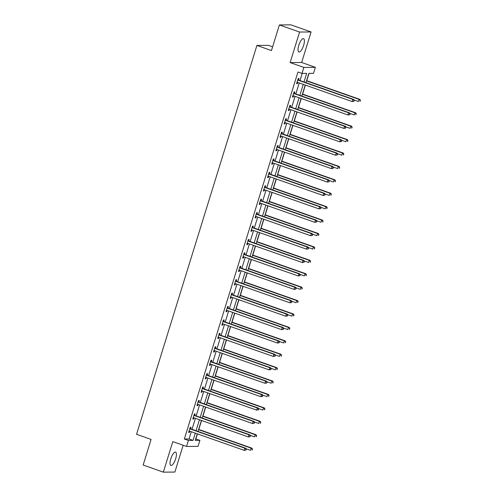 <?xml version="1.0" encoding="UTF-8"?>
<svg xmlns="http://www.w3.org/2000/svg" width="497" height="497" viewBox="0 0 497 497"><rect width="100%" height="100%" fill="white"/><g stroke="black" fill="none" stroke-linecap="round" stroke-linejoin="round"><path stroke-width="0.75" d="M175.658 458.762A7.064 2.299 109.4 0 0 175.571 452.115A7.064 2.299 109.4 0 0 170.8 458.793A7.064 2.299 109.4 0 0 170.887 465.44A7.064 2.299 109.4 0 0 175.658 458.762M303.642 45.308A7.064 2.299 109.4 0 0 303.555 38.667A7.064 2.299 109.4 0 0 298.784 45.345A7.064 2.299 109.4 0 0 298.871 51.992A7.064 2.299 109.4 0 0 303.642 45.308M195.688 438.932L199.906 440.348L198.042 446.368L186.53 446.455L188.394 440.435L193.06 440.398L195.309 433.142M272.611 46.83L268.43 45.357L256.912 45.444L136.545 434.303L151.082 439.416L143.148 465.043L163.345 472.15L174.863 472.063L183.157 445.269M256.912 45.444L271.455 50.564L279.389 24.937L290.9 24.85L311.097 31.957L299.579 32.044L290.13 62.572L303.866 67.406L315.378 67.319L313.514 73.339L308.848 73.37L305.978 82.645M290.13 62.572L301.648 62.485L311.097 31.957M301.648 62.485L315.378 67.319M195.868 438.926L197.427 433.887M198.794 429.47L201.583 420.474M202.95 416.057L205.733 407.062M207.1 402.638L209.883 393.643M211.256 389.226L214.039 380.23M215.406 375.813L218.189 366.817M219.556 362.394L222.345 353.398M223.712 348.981L226.495 339.985M227.862 335.568L230.645 326.572M232.018 322.149L234.801 313.153M236.168 308.736L238.951 299.741M240.324 295.324L243.108 286.328M244.474 281.905L247.257 272.915M248.624 268.492L251.414 259.496M252.78 255.079L255.564 246.083M256.93 241.66L259.714 232.671M261.087 228.247L263.87 219.252M265.236 214.834L268.02 205.839M269.386 201.422L272.176 192.426M273.543 188.003L276.326 179.007M277.693 174.59L280.476 165.594M281.849 161.177L284.632 152.181M285.999 147.758L288.782 138.762M290.155 134.345L292.938 125.35M294.305 120.933L297.088 111.937M298.455 107.514L301.244 98.518M302.611 94.101L305.394 85.105M306.761 80.688L309.028 73.37M279.389 24.937L299.579 32.044M304.015 81.955L306.668 73.388L302.002 73.426L297.964 72.003L184.35 439.013L189.022 438.981L191.27 431.719M192.01 429.321L195.42 418.306M196.166 415.902L199.57 404.893M200.316 402.489L203.727 391.474M204.466 389.076L207.876 378.062M208.622 375.657L212.033 364.649M212.772 362.245L216.183 351.23M216.928 348.832L220.333 337.817M221.078 335.413L224.489 324.404M225.234 322L228.639 310.992M229.384 308.587L232.795 297.573M233.534 295.175L236.945 284.16M237.69 281.756L241.101 270.747M241.84 268.343L245.251 257.328M245.996 254.93L249.401 243.915M250.146 241.511L253.557 230.502M254.302 228.098L257.707 217.083M258.452 214.685L261.863 203.671M262.602 201.266L266.013 190.258M266.759 187.854L270.163 176.839M270.908 174.441L274.319 163.426M275.065 161.022L278.469 150.013M279.215 147.609L282.625 136.594M283.365 134.196L286.775 123.181M287.521 120.783L290.931 109.769M291.671 107.364L295.081 96.356M295.827 93.952L299.231 82.937M299.977 80.539L302.182 73.419M298.542 79.905L298.97 78.514L298.194 78.52L296.597 83.682L297.374 83.676L297.765 82.421M294.392 93.318L294.82 91.926L294.044 91.933L292.447 97.095L293.224 97.089L293.609 95.834M290.236 106.737L290.67 105.345L289.888 105.352L288.291 110.508L289.074 110.502L289.459 109.253M286.086 120.15L286.514 118.758L285.738 118.764L284.141 123.921L284.918 123.921L285.309 122.666M281.929 133.563L282.364 132.171L281.588 132.177L279.985 137.34L280.768 137.334L281.153 136.079M277.78 146.982L278.208 145.59L277.432 145.596L275.835 150.753L276.612 150.746L277.003 149.498M273.63 160.394L274.058 159.003L273.282 159.009L271.685 164.165L272.462 164.159L272.847 162.91M269.473 173.807L269.908 172.416L269.125 172.422L267.529 177.584L268.305 177.578L268.697 176.323M265.323 187.226L265.752 185.835L264.976 185.841L263.379 190.997L264.155 190.991L264.541 189.736M261.167 200.639L261.602 199.247L260.819 199.254L259.223 204.41L260.006 204.404L260.391 203.155M257.017 214.052L257.446 212.66L256.669 212.666L255.073 217.829L255.849 217.823L256.241 216.568M252.867 227.471L253.296 226.079L252.519 226.079L250.923 231.242L251.699 231.235L252.085 229.981M248.711 240.883L249.14 239.492L248.363 239.498L246.767 244.654L247.543 244.648L247.935 243.4M244.561 254.296L244.99 252.905L244.213 252.911L242.617 258.073L243.393 258.067L243.778 256.812M240.405 267.709L240.84 266.317L240.057 266.324L238.461 271.486L239.243 271.48L239.629 270.225M236.255 281.128L236.684 279.736L235.907 279.743L234.311 284.899L235.087 284.893L235.479 283.644M232.099 294.541L232.534 293.149L231.757 293.155L230.154 298.318L230.937 298.312L231.322 297.057M227.949 307.954L228.378 306.562L227.601 306.568L226.005 311.731L226.781 311.725L227.172 310.47M223.799 321.373L224.228 319.981L223.451 319.987L221.855 325.144L222.631 325.137L223.016 323.889M219.643 334.785L220.078 333.394L219.295 333.4L217.698 338.556L218.475 338.556L218.866 337.301M215.493 348.198L215.922 346.807L215.145 346.813L213.548 351.975L214.325 351.969L214.71 350.714M211.337 361.617L211.772 360.226L210.989 360.232L209.392 365.388L210.175 365.382L210.56 364.127M207.187 375.03L207.616 373.638L206.839 373.645L205.242 378.801L206.019 378.795L206.41 377.546M203.031 388.443L203.466 387.051L202.689 387.057L201.092 392.22L201.869 392.214L202.254 390.959M198.881 401.862L199.309 400.47L198.533 400.476L196.936 405.633L197.713 405.627L198.104 404.372M194.731 415.275L195.159 413.883L194.383 413.889L192.786 419.046L193.563 419.039L193.948 417.791M190.575 428.687L191.01 427.296L190.227 427.302L188.63 432.465L189.407 432.458L189.798 431.203M186.53 446.455L172.794 441.622L163.345 472.15M184.35 439.013L188.394 440.435M302.002 73.426L303.866 67.406M197.266 433.831L195.24 440.385L199.906 440.348M305.233 85.049L301.822 96.064M301.083 98.462L297.672 109.477M296.926 111.881L293.516 122.889M292.776 125.294L289.366 136.308M288.62 138.706L285.216 149.721M284.47 152.125L281.06 163.134M280.32 165.538L276.91 176.553M276.164 178.951L272.754 189.966M272.014 192.37L268.604 203.379M267.858 205.783L264.454 216.798M263.708 219.196L260.298 230.21M259.552 232.608L256.148 243.623M255.402 246.027L251.991 257.036M251.252 259.44L247.841 270.455M247.096 272.853L243.685 283.868M242.946 286.272L239.535 297.281M238.79 299.685L235.385 310.7M234.64 313.098L231.229 324.112M230.49 326.517L227.079 337.525M226.334 339.929L222.923 350.944M222.184 353.342L218.773 364.357M218.028 366.761L214.623 377.77M213.878 380.174L210.467 391.189M209.722 393.587L206.317 404.601M205.572 407.006L202.161 418.014M201.422 420.419L198.011 431.427M196.048 430.737L199.459 419.729M200.204 417.325L203.615 406.31M204.354 403.912L207.765 392.897M208.51 390.499L211.915 379.484M212.66 377.08L216.071 366.072M216.81 363.667L220.221 352.653M220.966 350.255L224.377 339.24M225.116 336.836L228.527 325.827M229.272 323.423L232.677 312.408M233.422 310.01L236.833 298.995M237.578 296.591L240.983 285.582M241.728 283.178L245.139 272.163M245.878 269.765L249.289 258.751M250.034 256.346L253.445 245.338M254.184 242.934L257.595 231.919M258.341 229.521L261.745 218.506M262.491 216.102L265.901 205.093M266.64 202.689L270.051 191.68M270.797 189.276L274.207 178.261M274.947 175.863L278.357 164.849M279.103 162.444L282.507 151.436M283.253 149.032L286.663 138.017M287.409 135.619L290.813 124.604M291.559 122.2L294.969 111.191M295.709 108.787L299.119 97.772M299.865 95.374L303.276 84.36M189.022 438.981L193.06 440.398M296.678 83.428L297.374 83.676M292.522 96.84L293.224 97.089M288.372 110.259L289.074 110.502M284.216 123.672L284.918 123.921M280.066 137.085L280.768 137.334M275.916 150.498L276.612 150.746M271.76 163.917L272.462 164.159M267.61 177.33L268.305 177.578M263.453 190.742L264.155 190.991M259.304 204.161L260.006 204.404M255.154 217.574L255.849 217.823M250.997 230.987L251.699 231.235M246.847 244.406L247.543 244.648M242.691 257.819L243.393 258.067M238.541 271.232L239.243 271.48M234.385 284.651L235.087 284.893M230.235 298.063L230.937 298.312M226.085 311.476L226.781 311.725M221.929 324.895L222.631 325.137M217.779 338.308L218.475 338.556M213.623 351.721L214.325 351.969M209.473 365.133L210.175 365.382M205.317 378.552L206.019 378.795M201.167 391.965L201.869 392.214M197.017 405.378L197.713 405.627M192.861 418.797L193.563 419.039M188.711 432.21L189.407 432.458M353.97 101.289L354.231 100.425L353.97 101.289L352.174 101.568L297.486 82.322A0.907 0.851 -90.4 0 0 297.163 82.278L297.026 82.285M353.653 101.289L352.174 101.568L352.839 99.419L353.615 99.412L298.927 80.166A0.907 0.851 -90.4 0 1 298.647 79.998L297.933 79.358M297.765 79.911L297.865 80.005A0.907 0.851 -90.4 0 0 298.15 80.172L352.839 99.419L353.92 100.431M297.436 82.309L297.013 82.334M354.231 100.425L353.615 99.412M353.945 99.953L358.399 101.518L359.064 99.369L359.84 99.363L306.599 80.632M360.145 100.382L359.878 101.245L360.455 100.382L359.064 99.369L306.525 80.881M360.195 101.239L359.878 101.245M359.84 99.363L360.455 100.382M349.813 114.701L350.081 113.844L349.813 114.701L348.018 114.981L293.329 95.735A0.907 0.851 -90.4 0 0 293.013 95.691L292.876 95.704M349.503 114.708L348.018 114.981L348.683 112.831L349.466 112.825L294.777 93.579A0.907 0.851 -90.4 0 1 294.491 93.411L293.783 92.777M293.609 93.324L293.715 93.417A0.907 0.851 -90.4 0 0 293.994 93.585L348.683 112.831L349.77 113.844M293.28 95.722L292.863 95.747M350.081 113.844L349.466 112.825M345.663 128.12L345.931 127.257L345.663 128.12L343.868 128.4L289.179 109.154A0.907 0.851 -90.4 0 0 288.856 109.11L288.726 109.116M345.353 128.12L343.868 128.4L344.533 126.244L345.309 126.244L290.621 106.998A0.907 0.851 -90.4 0 1 290.341 106.83L289.633 106.19M289.459 106.743L289.565 106.836A0.907 0.851 -90.4 0 0 289.844 107.004L344.533 126.244L345.614 127.257M289.13 109.135L288.707 109.166M345.931 127.257L345.309 126.244M349.795 113.366L354.243 114.937L354.908 112.788L355.69 112.782L302.449 94.045M355.995 113.801L355.728 114.658L356.306 113.794L354.908 112.788L302.369 94.3M356.038 114.658L355.728 114.658M355.69 112.782L356.306 113.794M345.639 126.785L350.093 128.35L350.758 126.201L351.534 126.195L298.293 107.458M351.839 127.213L351.578 128.071L352.156 127.213L350.758 126.201L298.219 107.712M351.888 128.071L351.578 128.071M351.534 126.195L352.156 127.213M341.507 141.533L341.774 140.67L341.507 141.533L339.712 141.813L285.023 122.566A0.907 0.851 -90.4 0 0 284.706 122.523L284.57 122.529M341.197 141.533L339.712 141.813L340.383 139.663L341.159 139.657L286.471 120.411A0.907 0.851 -90.4 0 1 286.185 120.243L285.477 119.603M285.309 120.156L285.408 120.249A0.907 0.851 -90.4 0 0 285.694 120.417L340.383 139.663L341.464 140.676M284.98 122.554L284.557 122.579M341.774 140.67L341.159 139.657M337.357 154.946L337.625 154.089L337.357 154.946L335.562 155.226L280.873 135.979A0.907 0.851 -90.4 0 0 280.55 135.936L280.42 135.948M337.047 154.952L335.562 155.226L336.227 153.076L337.003 153.07L282.315 133.823A0.907 0.851 -90.4 0 1 282.035 133.656L281.327 133.016M281.153 133.569L281.259 133.662A0.907 0.851 -90.4 0 0 281.538 133.83L336.227 153.076L337.314 154.089M280.824 135.967L280.401 135.992M337.625 154.089L337.003 153.07M333.201 168.359L333.468 167.501L333.201 168.359L331.412 168.638L276.723 149.398A0.907 0.851 -90.4 0 0 276.4 149.355L276.264 149.361M332.891 168.365L331.412 168.638L332.077 166.489L332.853 166.483L278.165 147.242A0.907 0.851 -90.4 0 1 277.885 147.075L277.171 146.435M277.003 146.988L277.102 147.081A0.907 0.851 -90.4 0 0 277.388 147.249L332.077 166.489L333.158 167.501M276.674 149.38L276.251 149.411M333.468 167.501L332.853 166.483M341.489 140.197L345.937 141.763L346.608 139.614L347.384 139.607L294.143 120.877M347.689 140.626L347.422 141.49L347.999 140.626L346.608 139.614L294.062 121.125M347.732 141.483L347.422 141.49M347.384 139.607L347.999 140.626M337.333 153.61L341.787 155.182L342.452 153.033L343.228 153.026L289.993 134.289M343.539 154.045L343.272 154.902L343.849 154.039L342.452 153.033L289.913 134.538M343.582 154.902L343.272 154.902M343.228 153.026L343.849 154.039M333.183 167.029L337.637 168.595L338.302 166.445L339.078 166.439L285.837 147.702M339.383 167.458L339.116 168.315L339.693 167.452L338.302 166.445L285.763 147.957M339.426 168.315L339.116 168.315M339.078 166.439L339.693 167.452M329.051 181.778L329.318 180.914L329.051 181.778L327.256 182.057L272.567 162.811A0.907 0.851 -90.4 0 0 272.25 162.767L272.114 162.774M328.741 181.778L327.256 182.057L327.921 179.908L328.703 179.902L274.015 160.655A0.907 0.851 -90.4 0 1 273.729 160.488L273.021 159.848M272.847 160.401L272.952 160.494A0.907 0.851 -90.4 0 0 273.232 160.661L327.921 179.908L329.008 180.92M272.518 162.792L272.101 162.823M329.318 180.914L328.703 179.902M329.026 180.442L333.481 182.008L334.146 179.858L334.928 179.852L281.687 161.115M335.233 180.871L334.966 181.734L335.543 180.871L334.146 179.858L281.606 161.37M335.276 181.728L334.966 181.734M334.928 179.852L335.543 180.871M324.901 195.191L325.162 194.333L324.901 195.191L323.106 195.47L268.417 176.224A0.907 0.851 -90.4 0 0 268.094 176.18L267.964 176.193M324.584 195.191L323.106 195.47L323.771 193.321L324.547 193.314L269.859 174.068A0.907 0.851 -90.4 0 1 269.579 173.9L268.865 173.26M268.697 173.813L268.796 173.907A0.907 0.851 -90.4 0 0 269.082 174.074L323.771 193.321L324.852 194.333M268.368 176.211L267.945 176.236M325.162 194.333L324.547 193.314M324.876 193.855L329.331 195.42L329.996 193.271L330.772 193.265L277.531 174.534M331.077 194.284L330.809 195.147L331.387 194.284L329.996 193.271L277.456 174.782M331.126 195.141L330.809 195.147M330.772 193.265L331.387 194.284M320.745 208.603L321.012 207.746L320.745 208.603L318.95 208.883L264.261 189.643A0.907 0.851 -90.4 0 0 263.944 189.599L263.808 189.605M320.435 208.61L318.95 208.883L319.614 206.733L320.397 206.727L265.709 187.487A0.907 0.851 -90.4 0 1 265.423 187.319L264.715 186.679M264.547 187.232L264.646 187.319A0.907 0.851 -90.4 0 0 264.926 187.493L319.614 206.733L320.702 207.746M264.211 189.624L263.795 189.655M321.012 207.746L320.397 206.727M320.727 207.274L325.175 208.839L325.839 206.69L326.622 206.684L273.381 187.947M326.927 207.703L326.659 208.56L327.237 207.696L325.839 206.69L273.3 188.201M326.97 208.56L326.659 208.56M326.622 206.684L327.237 207.696M316.595 222.022L316.862 221.159L316.595 222.022L314.8 222.302L260.111 203.056A0.907 0.851 -90.4 0 0 259.788 203.012L259.658 203.018M316.285 222.022L314.8 222.302L315.465 220.152L316.241 220.146L261.552 200.9A0.907 0.851 -90.4 0 1 261.273 200.732L260.565 200.092M260.391 200.645L260.496 200.738A0.907 0.851 -90.4 0 0 260.776 200.906L315.465 220.152L316.552 221.165M260.061 203.037L259.639 203.068M316.862 221.159L316.241 220.146M316.57 220.687L321.025 222.252L321.689 220.103L322.466 220.096L269.231 201.36M322.77 221.115L322.51 221.973L323.087 221.115L321.689 220.103L269.15 201.614M322.82 221.973L322.51 221.973M322.466 220.096L323.087 221.115M312.439 235.435L312.706 234.578L312.439 235.435L310.644 235.715L255.961 216.468A0.907 0.851 -90.4 0 0 255.638 216.425L255.501 216.437M312.128 235.435L310.644 235.715L311.315 233.565L312.091 233.559L257.403 214.313A0.907 0.851 -90.4 0 1 257.117 214.145L256.409 213.505M256.241 214.058L256.34 214.151A0.907 0.851 -90.4 0 0 256.626 214.319L311.315 233.565L312.396 234.578M255.912 216.456L255.489 216.481M312.706 234.578L312.091 233.559M312.42 234.099L316.869 235.665L317.54 233.515L318.316 233.509L265.075 214.779M318.62 234.528L318.353 235.392L318.931 234.528L317.54 233.515L265 215.027M318.664 235.385L318.353 235.392M318.316 233.509L318.931 234.528M308.289 248.848L308.556 247.991L308.289 248.848L306.494 249.127L251.805 229.887A0.907 0.851 -90.4 0 0 251.482 229.838L251.352 229.85M307.978 248.854L306.494 249.127L307.158 246.978L307.935 246.972L253.246 227.732A0.907 0.851 -90.4 0 1 252.967 227.558L252.259 226.924M252.085 227.477L252.19 227.564A0.907 0.851 -90.4 0 0 252.47 227.732L307.158 246.978L308.246 247.991M251.755 229.869L251.339 229.9M308.556 247.991L307.935 246.972M308.264 247.518L312.719 249.084L313.383 246.934L314.16 246.928L260.925 228.191M314.471 247.947L314.203 248.804L314.781 247.941L313.383 246.934L260.844 228.446M314.514 248.804L314.203 248.804M314.16 246.928L314.781 247.941M304.139 262.267L304.4 261.403L304.139 262.267L302.344 262.546L247.655 243.3A0.907 0.851 -90.4 0 0 247.332 243.257L247.195 243.263M303.822 262.267L302.344 262.546L303.008 260.397L303.785 260.391L249.096 241.144A0.907 0.851 -90.4 0 1 248.817 240.977L248.102 240.337M247.935 240.89L248.034 240.983A0.907 0.851 -90.4 0 0 248.32 241.151L303.008 260.397L304.089 261.41M247.605 243.281L247.183 243.313M304.4 261.403L303.785 260.391M304.114 260.931L308.569 262.497L309.233 260.347L310.01 260.341L256.769 241.604M310.314 261.36L310.047 262.217L310.625 261.36L309.233 260.347L256.694 241.859M310.358 262.217L310.047 262.217M310.01 260.341L310.625 261.36M299.983 275.68L300.25 274.822L299.983 275.68L298.188 275.959L243.499 256.713A0.907 0.851 -90.4 0 0 243.182 256.669L243.045 256.682M299.672 275.68L298.188 275.959L298.852 273.81L299.635 273.804L244.946 254.557A0.907 0.851 -90.4 0 1 244.661 254.389L243.952 253.75M243.778 254.302L243.884 254.396A0.907 0.851 -90.4 0 0 244.164 254.563L298.852 273.81L299.94 274.822M243.449 256.7L243.033 256.725M300.25 274.822L299.635 273.804M299.964 274.344L304.412 275.91L305.077 273.76L305.86 273.754L252.619 255.023M306.164 274.773L305.897 275.636L306.475 274.773L305.077 273.76L252.538 255.272M306.208 275.63L305.897 275.636M305.86 273.754L306.475 274.773M295.833 289.092L296.1 288.235L295.833 289.092L294.038 289.372L239.349 270.126A0.907 0.851 -90.4 0 0 239.026 270.082L238.895 270.095M295.522 289.099L294.038 289.372L294.702 287.223L295.479 287.216L240.79 267.97A0.907 0.851 -90.4 0 1 240.511 267.802L239.802 267.169M239.629 267.715L239.734 267.808A0.907 0.851 -90.4 0 0 240.014 267.976L294.702 287.223L295.783 288.235M239.299 270.113L238.877 270.144M296.1 288.235L295.479 287.216M295.808 287.757L300.263 289.329L300.927 287.179L301.704 287.173L248.463 268.436M302.008 288.192L301.747 289.049L302.319 288.185L300.927 287.179L248.388 268.691M302.058 289.049L301.747 289.049M301.704 287.173L302.319 288.185M291.677 302.511L291.944 301.648L291.677 302.511L289.881 302.791L235.193 283.545A0.907 0.851 -90.4 0 0 234.876 283.501L234.739 283.507M291.366 302.511L289.881 302.791L290.552 300.642L291.329 300.635L236.64 281.389A0.907 0.851 -90.4 0 1 236.355 281.221L235.646 280.581M235.479 281.134L235.578 281.227A0.907 0.851 -90.4 0 0 235.864 281.395L290.552 300.642L291.633 301.654M235.143 283.526L234.727 283.557M291.944 301.648L291.329 300.635M291.658 301.176L296.106 302.741L296.771 300.592L297.554 300.586L244.313 281.849M297.858 301.604L297.591 302.462L298.169 301.604L296.771 300.592L244.232 282.103M297.902 302.462L297.591 302.462M297.554 300.586L298.169 301.604M287.527 315.924L287.794 315.061L287.527 315.924L285.732 316.204L231.043 296.957A0.907 0.851 -90.4 0 0 230.72 296.914L230.589 296.92M287.216 315.924L285.732 316.204L286.396 314.054L287.173 314.048L232.484 294.802A0.907 0.851 -90.4 0 1 232.205 294.634L231.496 293.994M231.322 294.547L231.428 294.64A0.907 0.851 -90.4 0 0 231.708 294.808L286.396 314.054L287.483 315.067M230.993 296.945L230.571 296.97M287.794 315.061L287.173 314.048M287.502 314.589L291.956 316.154L292.621 314.005L293.398 313.998L240.163 295.268M293.708 315.017L293.441 315.881L294.019 315.017L292.621 314.005L240.082 295.516M293.752 315.875L293.441 315.881M293.398 313.998L294.019 315.017M283.371 329.337L283.638 328.48L283.371 329.337L281.582 329.617L226.893 310.37A0.907 0.851 -90.4 0 0 226.57 310.327L226.433 310.339M283.06 329.343L281.582 329.617L282.246 327.467L283.023 327.461L228.334 308.215A0.907 0.851 -90.4 0 1 228.055 308.047L227.34 307.413M227.172 307.96L227.272 308.053A0.907 0.851 -90.4 0 0 227.558 308.221L282.246 327.467L283.327 328.48M226.843 310.358L226.421 310.383M283.638 328.48L283.023 327.461M283.352 328.001L287.806 329.573L288.471 327.424L289.248 327.417L236.007 308.68M289.552 328.436L289.285 329.294L289.863 328.43L288.471 327.424L235.932 308.929M289.596 329.294L289.285 329.294M289.248 327.417L289.863 328.43M279.221 342.756L279.488 341.893L279.221 342.756L277.425 343.029L222.737 323.789A0.907 0.851 -90.4 0 0 222.42 323.746L222.283 323.752M278.91 342.756L277.425 343.029L278.09 340.88L278.873 340.88L224.184 321.634A0.907 0.851 -90.4 0 1 223.898 321.466L223.19 320.826M223.016 321.379L223.122 321.472A0.907 0.851 -90.4 0 0 223.401 321.64L278.09 340.88L279.177 341.893M222.687 323.771L222.271 323.802M279.488 341.893L278.873 340.88M279.196 341.42L283.65 342.986L284.315 340.836L285.092 340.83L231.857 322.093M285.402 341.849L285.135 342.706L285.713 341.849L284.315 340.836L231.776 322.348M285.446 342.706L285.135 342.706M285.092 340.83L285.713 341.849M275.071 356.169L275.332 355.305L275.071 356.169L273.275 356.448L218.587 337.202A0.907 0.851 -90.4 0 0 218.264 337.159L218.133 337.165M274.754 356.169L273.275 356.448L273.94 354.299L274.717 354.293L220.028 335.046A0.907 0.851 -90.4 0 1 219.749 334.879L219.034 334.239M218.866 334.792L218.966 334.885A0.907 0.851 -90.4 0 0 219.252 335.053L273.94 354.299L275.021 355.312M218.537 337.183L218.115 337.214M275.332 355.305L274.717 354.293M275.046 354.833L279.5 356.399L280.165 354.249L280.942 354.243L227.701 335.512M281.246 355.262L280.979 356.125L281.557 355.262L280.165 354.249L227.626 335.761M281.296 356.119L280.979 356.125M280.942 354.243L281.557 355.262M270.915 369.582L271.182 368.724L270.915 369.582L269.119 369.861L214.431 350.615A0.907 0.851 -90.4 0 0 214.114 350.571L213.977 350.584M270.604 369.588L269.119 369.861L269.784 367.712L270.567 367.705L215.878 348.459A0.907 0.851 -90.4 0 1 215.592 348.291L214.884 347.651M214.71 348.204L214.816 348.298A0.907 0.851 -90.4 0 0 215.095 348.465L269.784 367.712L270.871 368.724M214.381 350.602L213.965 350.627M271.182 368.724L270.567 367.705M270.896 368.246L275.344 369.818L276.009 367.662L276.792 367.662L223.551 348.925M277.096 368.681L276.829 369.538L277.407 368.675L276.009 367.662L223.47 349.174M277.14 369.538L276.829 369.538M276.792 367.662L277.407 368.675M266.765 382.994L267.032 382.137L266.765 382.994L264.969 383.274L210.281 364.034A0.907 0.851 -90.4 0 0 209.958 363.99L209.827 363.997M266.454 383.001L264.969 383.274L265.634 381.124L266.411 381.118L211.722 361.878A0.907 0.851 -90.4 0 1 211.442 361.71L210.734 361.071M210.56 361.623L210.666 361.717A0.907 0.851 -90.4 0 0 210.945 361.884L265.634 381.124L266.715 382.137M210.231 364.015L209.809 364.046M267.032 382.137L266.411 381.118M266.74 381.665L271.194 383.23L271.859 381.081L272.636 381.075L219.401 362.338M272.94 382.094L272.679 382.951L273.257 382.087L271.859 381.081L219.32 362.593M272.99 382.951L272.679 382.951M272.636 381.075L273.257 382.087M262.609 396.413L262.876 395.55L262.609 396.413L260.813 396.693L206.131 377.447A0.907 0.851 -90.4 0 0 205.808 377.403L205.671 377.409M262.298 396.413L260.813 396.693L261.484 394.543L262.261 394.537L207.572 375.291A0.907 0.851 -90.4 0 1 207.286 375.123L206.578 374.483M206.41 375.036L206.51 375.129A0.907 0.851 -90.4 0 0 206.795 375.297L261.484 394.543L262.565 395.556M206.081 377.428L205.659 377.459M262.876 395.55L262.261 394.537M262.59 395.078L267.038 396.643L267.709 394.494L268.486 394.488L215.244 375.751M268.79 395.506L268.523 396.37L269.101 395.506L267.709 394.494L215.17 376.005M268.834 396.364L268.523 396.37M268.486 394.488L269.101 395.506M258.459 409.826L258.726 408.969L258.459 409.826L256.663 410.106L201.975 390.859A0.907 0.851 -90.4 0 0 201.652 390.816L201.521 390.828M258.148 409.826L256.663 410.106L257.328 407.956L258.105 407.95L203.416 388.704A0.907 0.851 -90.4 0 1 203.136 388.536L202.428 387.896M202.254 388.449L202.36 388.542A0.907 0.851 -90.4 0 0 202.639 388.71L257.328 407.956L258.415 408.969M201.925 390.847L201.502 390.872M258.726 408.969L258.105 407.95M258.434 408.491L262.888 410.056L263.553 407.907L264.329 407.9L211.095 389.17M264.64 408.919L264.373 409.783L264.951 408.919L263.553 407.907L211.014 389.418M264.684 409.776L264.373 409.783M264.329 407.9L264.951 408.919M254.302 423.239L254.57 422.382L254.302 423.239L252.513 423.519L197.825 404.278A0.907 0.851 -90.4 0 0 197.502 404.229L197.365 404.241M253.992 423.245L252.513 423.519L253.178 421.369L253.955 421.363L199.266 402.123A0.907 0.851 -90.4 0 1 198.986 401.949L198.272 401.315M198.104 401.868L198.204 401.955A0.907 0.851 -90.4 0 0 198.489 402.129L253.178 421.369L254.259 422.382M197.775 404.26L197.352 404.291M254.57 422.382L253.955 421.363M254.284 421.91L258.738 423.475L259.403 421.326L260.18 421.319L206.938 402.582M260.484 422.338L260.217 423.195L260.795 422.332L259.403 421.326L206.864 402.837M260.527 423.195L260.217 423.195M260.18 421.319L260.795 422.332M250.153 436.658L250.42 435.794L250.153 436.658L248.357 436.938L193.668 417.691A0.907 0.851 -90.4 0 0 193.352 417.648L193.215 417.654M249.842 436.658L248.357 436.938L249.022 434.788L249.805 434.782L195.116 415.535A0.907 0.851 -90.4 0 1 194.83 415.368L194.122 414.728M193.948 415.281L194.054 415.374A0.907 0.851 -90.4 0 0 194.333 415.542L249.022 434.788L250.109 435.801M193.619 417.673L193.203 417.704M250.42 435.794L249.805 434.782M250.134 435.322L254.582 436.888L255.247 434.738L256.03 434.732L202.788 415.995M256.334 435.751L256.067 436.608L256.645 435.751L255.247 434.738L202.708 416.25M256.377 436.608L256.067 436.608M256.03 434.732L256.645 435.751M246.003 450.071L246.263 449.213L246.003 450.071L244.207 450.35L189.519 431.104A0.907 0.851 -90.4 0 0 189.195 431.061L189.065 431.073M245.692 450.071L244.207 450.35L244.872 448.201L245.648 448.195L190.96 428.948A0.907 0.851 -90.4 0 1 190.68 428.781L189.966 428.141M189.798 428.694L189.904 428.787A0.907 0.851 -90.4 0 0 190.183 428.954L244.872 448.201L245.953 449.213M189.469 431.092L189.046 431.116M246.263 449.213L245.648 448.195M245.978 448.735L250.432 450.301L251.097 448.151L251.873 448.145L198.632 429.414M252.178 449.164L251.917 450.027L252.488 449.164L251.097 448.151L198.558 429.663M252.227 450.021L251.917 450.027M251.873 448.145L252.488 449.164M297.865 80.005L298.647 79.998M298.15 80.172L298.927 80.166M293.715 93.417L294.491 93.411M293.994 93.585L294.777 93.579M289.565 106.836L290.341 106.83M289.844 107.004L290.621 106.998M285.408 120.249L286.185 120.243M285.694 120.417L286.471 120.411M281.259 133.662L282.035 133.656M281.538 133.83L282.315 133.823M277.102 147.081L277.885 147.075M277.388 147.249L278.165 147.242M272.952 160.494L273.729 160.488M273.232 160.661L274.015 160.655M268.796 173.907L269.579 173.9M269.082 174.074L269.859 174.068M264.646 187.319L265.423 187.319M264.926 187.493L265.709 187.487M260.496 200.738L261.273 200.732M260.776 200.906L261.552 200.9M256.34 214.151L257.117 214.145M256.626 214.319L257.403 214.313M252.19 227.564L252.967 227.558M252.47 227.732L253.246 227.732M248.034 240.983L248.817 240.977M248.32 241.151L249.096 241.144M243.884 254.396L244.661 254.389M244.164 254.563L244.946 254.557M239.734 267.808L240.511 267.802M240.014 267.976L240.79 267.97M235.578 281.227L236.355 281.221M235.864 281.395L236.64 281.389M231.428 294.64L232.205 294.634M231.708 294.808L232.484 294.802M227.272 308.053L228.055 308.047M227.558 308.221L228.334 308.215M223.122 321.472L223.898 321.466M223.401 321.64L224.184 321.634M218.966 334.885L219.749 334.879M219.252 335.053L220.028 335.046M214.816 348.298L215.592 348.291M215.095 348.465L215.878 348.459M210.666 361.717L211.442 361.71M210.945 361.884L211.722 361.878M206.51 375.129L207.286 375.123M206.795 375.297L207.572 375.291M202.36 388.542L203.136 388.536M202.639 388.71L203.416 388.704M198.204 401.955L198.986 401.949M198.489 402.129L199.266 402.123M194.054 415.374L194.83 415.368M194.333 415.542L195.116 415.535M189.904 428.787L190.68 428.781M190.183 428.954L190.96 428.948"/></g></svg>
